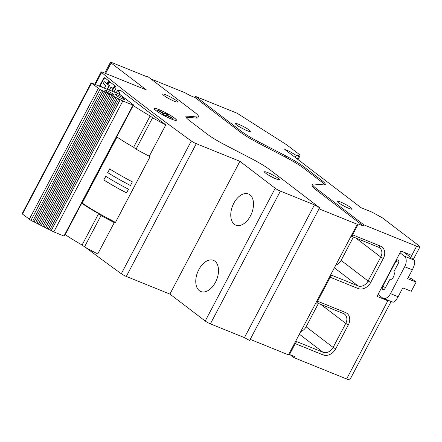<?xml version="1.0" encoding="UTF-8"?>
<svg xmlns="http://www.w3.org/2000/svg" width="442" height="442" viewBox="0 0 442 442"><rect width="100%" height="100%" fill="white"/><g stroke="black" fill="none" stroke-linecap="round" stroke-linejoin="round"><path stroke-width="0.66" d="M348.346 324.848L335.705 348.815A10.514 8.238 127.4 0 1 323.102 354.909L295.228 343.633L296.709 341.622L295.184 342.119L315.599 303.4L317.124 302.903L317.588 301.223L345.462 312.494A10.514 8.238 127.4 0 1 348.346 324.848L345.754 323.428A8.409 6.586 127.4 0 0 344.666 314.24A8.409 6.586 127.4 0 0 343.456 313.549L317.124 302.903M296.709 341.622L323.036 352.268A8.409 6.586 127.4 0 0 333.119 347.401L345.754 323.428L320.82 304.394M363.401 226.017L363.981 224.912L316.455 188.635A25.233 3.293 -152.2 0 1 312.715 184.38L312.129 185.485A25.233 3.293 27.8 0 0 315.875 189.74L363.401 226.017L358.324 223.961L352.589 234.84L380.463 246.117A10.514 8.238 127.4 0 1 383.341 258.465L370.705 282.438A10.514 8.238 127.4 0 1 358.103 288.527L330.229 277.25L331.71 275.239L330.185 275.742L350.6 237.017L352.125 236.52L352.589 234.84M330.229 277.25L317.588 301.223M295.228 343.633L289.493 354.512L294.571 356.567L293.985 357.672L346.616 378.954A8.409 1.099 27.8 0 0 349.904 379.706L391.142 301.488M358.324 223.961L357.302 224.298L288.471 354.849L289.493 354.512M363.981 224.912L416.618 246.194A8.409 1.099 -152.2 0 0 419.9 246.945L413.325 259.421M410.701 257.415L411.756 255.415L400.916 251.034L377.004 296.394L387.838 300.775L388.109 300.262M312.715 184.38A25.233 3.293 -152.2 0 1 314.168 184.043L323.82 184.878A25.233 3.293 27.8 0 0 325.273 184.546A25.233 3.293 27.8 0 0 321.533 180.292L304.19 167.054A25.233 3.293 27.8 0 0 286.057 156.054L259.283 142.158A25.233 3.293 -152.2 0 1 241.15 131.163L195.701 96.472L237.078 113.207L286.698 144.816L298.19 153.589A12.614 1.646 -152.2 0 1 300.063 155.717A12.614 1.646 -152.2 0 1 298.947 155.833L296.101 155.324L289.405 151.324L288.781 152.518M419.9 246.945A8.409 1.099 -152.2 0 0 418.651 245.525L382.297 217.779L371.949 212.105L361.114 207.723L284.764 149.451L289.405 151.324M236.685 124.975A8.409 1.099 27.8 0 0 244.802 129.666A8.409 1.099 27.8 0 0 250.316 131.401A8.409 1.099 27.8 0 0 249.067 129.981A8.409 1.099 27.8 0 0 240.951 125.29A8.409 1.099 27.8 0 0 235.437 123.556A8.409 1.099 27.8 0 0 236.685 124.975M338.484 202.668A8.409 1.099 27.8 0 0 346.6 207.364A8.409 1.099 27.8 0 0 352.114 209.094A8.409 1.099 27.8 0 0 350.865 207.679A8.409 1.099 27.8 0 0 342.749 202.983A8.409 1.099 27.8 0 0 337.235 201.254A8.409 1.099 27.8 0 0 338.484 202.668M150.926 78.963L184.867 92.687L190.043 95.527L195.121 97.577L240.57 132.268A25.233 3.293 27.8 0 0 258.703 143.263L285.471 157.164A25.233 3.293 -152.2 0 1 303.604 168.159L320.947 181.397A25.233 3.293 -152.2 0 1 324.577 184.883M357.302 224.298L319.036 208.823L249.625 340.478L244.448 337.638L210.392 323.864A4.205 0.547 27.8 0 1 205.221 321.03L169.899 294.074L126.301 276.438A4.205 0.547 27.8 0 1 121.312 273.742L191.314 140.981A1066.48 139.202 -152.2 0 1 143.617 105.599A1066.48 139.202 -152.2 0 1 101.627 72.527A4.205 0.547 -152.2 0 1 101.168 71.947A4.205 0.547 -152.2 0 1 102.809 72.322L146.412 89.958L111.091 63.002A4.205 0.547 -152.2 0 1 110.467 62.294A4.205 0.547 -152.2 0 1 112.108 62.67L146.164 76.438L147.186 76.107L194.712 112.379A25.233 3.293 -152.2 0 1 198.452 116.633A25.233 3.293 -152.2 0 1 196.999 116.97L187.347 116.135A25.233 3.293 27.8 0 0 185.894 116.473A25.233 3.293 27.8 0 0 189.635 120.727L206.978 133.965A25.233 3.293 27.8 0 0 225.111 144.959L251.885 158.86A25.233 3.293 -152.2 0 1 270.018 169.855L319.621 207.712L314.45 204.878L280.394 191.104A4.205 0.547 -152.2 0 1 275.217 188.264L239.901 161.313L169.899 294.074M186.01 117.24A25.233 3.293 -152.2 0 1 186.762 117.24L196.419 118.075A25.233 3.293 27.8 0 0 197.872 117.743L198.452 116.633M191.314 140.981A4.205 0.547 -152.2 0 0 196.298 143.678L239.901 161.313M174.579 118.119A12.614 1.646 27.8 0 0 162.402 111.08A12.614 1.646 27.8 0 0 154.131 108.483A12.614 1.646 27.8 0 0 156.004 110.61A12.614 1.646 27.8 0 0 168.181 117.649A12.614 1.646 27.8 0 0 176.452 120.252A12.614 1.646 27.8 0 0 174.579 118.119M176.308 100.561A8.409 1.099 27.8 0 0 168.192 95.864A8.409 1.099 27.8 0 0 162.678 94.129A8.409 1.099 27.8 0 0 163.927 95.549A8.409 1.099 27.8 0 0 172.043 100.246A8.409 1.099 27.8 0 0 177.557 101.975A8.409 1.099 27.8 0 0 176.308 100.561M278.112 178.253A8.409 1.099 27.8 0 0 269.996 173.562A8.409 1.099 27.8 0 0 264.482 171.827A8.409 1.099 27.8 0 0 265.725 173.247A8.409 1.099 27.8 0 0 273.847 177.938A8.409 1.099 27.8 0 0 279.361 179.673A8.409 1.099 27.8 0 0 278.112 178.253M319.621 207.712L319.036 208.823M314.45 204.878L244.448 337.638M85.792 247.581A1066.48 139.202 27.8 0 0 121.312 273.742M250.205 339.373L288.471 354.849M195.121 97.577L195.701 96.472M116.169 92.859L117.24 90.831A53.615 7 -152.2 0 1 120.915 90.599A1066.48 139.202 27.8 0 0 142.644 107.445A1066.48 139.202 27.8 0 0 165.805 124.865L149.28 156.214A1066.48 139.202 27.8 0 0 150.053 156.783L115.053 223.166A1066.48 139.202 -152.2 0 1 114.279 222.591L97.754 253.94A53.615 7 27.8 0 1 84.521 246.874L101.047 215.525L98.61 213.668A50.46 6.586 -152.2 0 1 81.709 203.248M104.649 77.643L104.748 77.698A1066.48 139.202 27.8 0 0 109.135 81.24L106.644 83.566A1066.48 139.202 -152.2 0 1 104.279 81.66L103.279 83.566A1066.48 139.202 27.8 0 0 105.76 85.566L104.417 88.107M102.654 87.394A1066.48 139.202 -152.2 0 1 101.677 86.604L101.505 86.93M104.748 77.698L103.577 78.383L99.5 86.118M109.406 90.124L111.019 87.068A1066.48 139.202 27.8 0 0 112.461 88.218L114.97 85.897A1066.48 139.202 27.8 0 1 109.644 81.643L107.146 83.969A1066.48 139.202 27.8 0 0 109.075 85.516L107.13 89.207M113.997 91.98L115.942 88.29L115.953 86.682A1066.48 139.202 27.8 0 1 115.484 86.306L112.975 88.627L111.693 91.052M215.447 282.289A16.818 10.221 -68 0 0 214.917 261.194A16.818 10.221 -68 0 0 213.442 260.355A16.818 10.221 -68 0 0 198.828 269.603A16.818 10.221 -68 0 0 199.359 290.698A16.818 10.221 -68 0 0 200.834 291.538A16.818 10.221 -68 0 0 215.447 282.289M250.448 215.906A16.818 10.221 -68 0 0 249.912 194.811A16.818 10.221 -68 0 0 248.443 193.972A16.818 10.221 -68 0 0 233.824 203.221A16.818 10.221 -68 0 0 234.359 224.315A16.818 10.221 -68 0 0 235.829 225.16A16.818 10.221 -68 0 0 250.448 215.906M150.004 156.75L115.472 222.376M114.279 222.591A53.615 7 -152.2 0 1 101.047 215.525M116.71 136.865A50.46 6.586 27.8 0 0 133.611 147.285L136.048 149.147A53.615 7 27.8 0 0 149.28 156.214M133.235 105.516A50.46 6.586 -152.2 0 0 150.136 115.942L133.611 147.285M120.29 94.826A50.46 6.586 -152.2 0 1 119.677 92.687L118.959 94.047M117.24 90.831L119.677 92.687M165.805 124.865A53.615 7 -152.2 0 1 152.573 117.799L150.136 115.942M136.048 149.147L152.573 117.799M65.184 234.591A50.46 6.586 27.8 0 0 82.085 245.017L84.521 246.874M98.61 213.668L82.085 245.017M106.737 83.483A1065.944 139.136 27.8 0 1 104.688 81.831L104.279 81.66M103.047 87.555A1065.944 139.136 27.8 0 1 102.085 86.776L101.677 86.604M107.544 89.372L109.483 85.687L109.075 85.516M109.483 85.687A1065.944 139.136 -152.2 0 1 107.555 84.14L107.146 83.969M112.55 88.135A1065.944 139.136 -152.2 0 1 111.428 87.24L111.019 87.068M112.108 91.218L113.379 88.798L112.975 88.627M293.985 357.672L290.245 354.816M386.104 299.449L387.838 300.775L346.616 378.954M296.101 155.324L295.057 157.308M318.428 303.427L306.113 326.787A8.409 6.586 -52.6 0 1 300.726 331.616M331.71 275.239L358.037 285.891A8.409 6.586 127.4 0 0 368.12 281.018L380.755 257.045A8.409 6.586 127.4 0 0 379.667 247.857A8.409 6.586 127.4 0 0 378.451 247.166L352.125 236.52M335.727 265.233A8.409 6.586 -52.6 0 0 341.108 260.404L353.423 237.045M408.314 277.438L411.972 278.919L416.126 282.09L411.264 291.306L402.806 287.886L398.137 296.737C395.596 301.212 393.662 302.914 392.347 301.853M399.988 252.796L404.413 256.172A8.409 5.111 112 0 1 404.679 266.719L390.485 293.643A8.409 5.111 112 0 1 383.175 298.267A8.409 5.111 112 0 1 382.441 297.847L378.015 294.471M403.927 252.249L414.32 260.178C415.309 261.857 414.646 265.073 412.331 269.813L407.662 278.664L416.126 282.09M383.175 298.267L392.629 302.09M395.883 261.299L382.661 286.377A2.525 1.53 -68 0 0 382.739 289.538A2.525 1.53 -68 0 0 382.96 289.665A2.525 1.53 -68 0 0 385.153 288.278L389.623 279.797A5.044 3.066 -68 0 0 393.424 277.007A5.044 3.066 -68 0 0 393.905 271.681L398.375 263.2A2.525 1.53 -68 0 0 398.292 260.04A2.525 1.53 -68 0 0 398.076 259.913A2.525 1.53 -68 0 0 395.883 261.299L398.684 262.432M158.103 110.644L163.965 113.854L165.269 113.561L167.761 114.942M167.07 115.097L168.374 114.798L165.463 113.191L164.159 113.489L158.341 110.268L157.689 110.417L163.512 113.633L162.208 113.931L165.12 115.539L166.419 115.246L172.242 118.462L172.894 118.318L167.07 115.097L166.877 115.467L172.281 118.456M162.623 114.163L163.512 113.633M174.579 118.174A12.404 1.619 -152.2 0 1 176.264 120.152A12.404 1.619 -152.2 0 1 167.993 117.533A12.404 1.619 -152.2 0 1 156.004 110.555A12.404 1.619 -152.2 0 1 154.319 108.583A12.404 1.619 -152.2 0 1 162.584 111.202A12.404 1.619 -152.2 0 1 174.579 118.174M165.463 113.191L165.269 113.561M164.159 113.489L163.965 113.854M158.341 110.268L158.142 110.638M113.367 94.262A5.254 0.685 27.8 0 0 107.997 91.19A5.254 0.685 27.8 0 0 104.842 90.345A5.254 0.685 27.8 0 0 105.627 91.129A5.254 0.685 27.8 0 0 110.401 93.919A5.254 0.685 27.8 0 0 114.064 95.207A5.254 0.685 27.8 0 0 113.367 94.262M49.847 229.857L53.791 231.912L63.974 236.028L64.521 235.846L133.545 104.925L120.539 95.002L117.953 93.582L91.124 82.875L99.953 89.455L30.929 220.37L32.669 221.254L101.699 90.334L99.953 89.455M133.545 104.925L132.998 105.108L63.974 236.028M53.791 231.912L122.821 100.991L132.998 105.108M122.821 100.991L101.699 90.334M116.207 95.411A5.254 0.685 27.8 0 0 120.986 98.201A5.254 0.685 27.8 0 0 124.65 99.483A5.254 0.685 27.8 0 0 123.948 98.538A5.254 0.685 27.8 0 0 118.583 95.472A5.254 0.685 27.8 0 0 115.428 94.627A5.254 0.685 27.8 0 0 116.207 95.411M91.124 82.875L22.1 213.795L30.929 220.37M32.697 221.204L35.531 222.696L104.555 91.776M35.553 222.646L38.388 224.138L107.412 93.218M38.415 224.088L41.244 225.58L110.268 94.66M41.272 225.53L44.101 227.022L113.13 96.102M44.128 226.973L46.962 228.464L115.986 97.544M46.985 228.415L49.819 229.906L118.843 98.986M103.102 90.98L34.073 221.895M103.124 91.052L34.1 221.972M105.958 92.422L36.935 223.337M105.981 92.494L36.957 223.414M108.815 93.864L39.791 224.779M108.843 93.936L39.813 224.856M111.671 95.306L42.647 226.221M111.699 95.384L42.675 226.298M114.533 96.748L45.504 227.663M114.555 96.826L45.532 227.74M117.39 98.19L48.366 229.105M117.417 98.268L48.388 229.183M120.246 99.632L51.222 230.547M120.274 99.71L51.25 230.625M81.88 202.928L82.201 203.055L116.997 137.059M82.201 203.055A47.935 6.254 27.8 0 0 115.423 222.337M128.495 189.22L126.55 192.905A47.935 6.254 -152.2 0 1 103.76 179.966L105.704 176.275A47.935 6.254 27.8 0 0 128.495 189.22M107.649 172.59A47.935 6.254 -152.2 0 0 130.44 185.53L132.385 181.844A47.935 6.254 27.8 0 1 109.594 168.899L107.815 172.656A47.725 6.232 27.8 0 0 130.451 185.507M103.76 179.966L105.853 176.369M103.925 180.032A47.725 6.232 27.8 0 0 126.561 192.883M107.815 172.656L109.743 168.993M99.909 86.284L103.986 78.549L103.577 78.383M105.157 77.869L103.986 78.549M107.555 84.14L110.047 81.814M113.379 88.798L115.892 86.477M306.113 326.787L333.119 347.401L335.705 348.815M343.456 313.549L345.462 312.494M411.756 255.415L416.618 246.194M316.455 188.635L315.875 189.74M196.419 118.075L196.999 116.97M187.347 116.135L186.762 117.24M280.394 191.104L210.392 323.864M111.091 63.002L105.583 73.449M101.627 72.527L95.345 84.439M196.298 143.678L126.301 276.438M205.221 321.03L275.217 188.264M297.273 158.998L298.947 155.833M240.57 132.268L241.15 131.163M259.283 142.158L258.703 143.263M285.471 157.164L286.057 156.054M304.19 167.054L303.604 168.159M320.947 181.397L321.533 180.292M323.102 354.909L323.036 352.268L299.361 334.202M358.103 288.527L358.037 285.891L334.362 267.819M341.108 260.404L368.12 281.018L370.705 282.438M383.341 258.465L380.755 257.045L355.816 238.011M378.451 247.166L380.463 246.117M390.485 293.643L398.137 296.737M412.331 269.813L404.679 266.719M382.661 286.377L385.54 287.543M404.413 256.172L414.32 260.178M91.439 83.234L22.409 214.149M29.255 219.376L98.279 88.455M104.76 73.112L110.467 62.294M101.168 71.947L94.715 84.184M300.063 155.717L298.03 159.573"/></g></svg>
